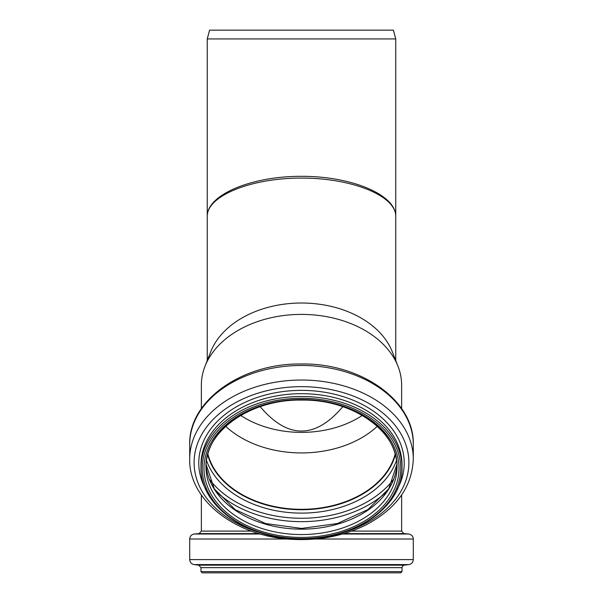 <?xml version="1.0" encoding="UTF-8"?>
<svg xmlns="http://www.w3.org/2000/svg" width="603" height="603" viewBox="0 0 603 603"><rect width="100%" height="100%" fill="white"/><g stroke="black" fill="none" stroke-linecap="round" stroke-linejoin="round"><path stroke-width="0.9" d="M207.251 38.924L209.595 30.15L393.405 30.15L395.749 38.924L207.251 38.924L207.251 216.394C206.874 195.9 251.067 177.938 301.5 178.089C351.933 177.938 396.126 195.9 395.749 216.394C396.126 194.95 351.933 176.159 301.5 176.317C251.067 176.159 206.874 194.95 207.251 216.394L207.251 360.564M201.357 408.63L201.357 385.204A100.143 70.815 0 0 1 205.02 366.232L210.696 351.805A94.249 66.647 0 0 1 301.5 303.015A94.249 66.647 0 0 1 392.304 351.805L397.98 366.232A100.143 70.815 0 0 1 401.643 385.204L401.643 408.63M205.02 366.232A100.143 70.815 0 0 1 301.5 314.397A100.143 70.815 0 0 1 397.98 366.232M362.282 415.422A88.988 62.923 0 0 1 240.718 415.422M260.195 406.686C287.729 439.18 315.271 439.18 342.805 406.686M377.282 426.329A95.131 67.265 0 0 1 225.718 426.329M395.146 453.893A95.131 67.265 0 0 1 301.5 509.316A95.131 67.265 0 0 1 207.854 453.893M395.342 454.609A95.508 67.536 0 0 1 301.5 509.58A95.508 67.536 0 0 1 207.658 454.609M400.769 572.85L202.231 572.85L200.98 571.599L402.02 571.599L400.769 572.85M401.643 494.98L401.643 531.1L351.617 531.1M251.383 531.1L201.357 531.1L201.357 494.98M395.357 454.677A95.508 67.536 0 0 1 301.5 509.731A95.508 67.536 0 0 1 207.643 454.677M396.518 460.315A97.792 69.149 0 0 1 301.5 513.115A97.792 69.149 0 0 1 206.482 460.315M393.586 479.302A104.5 73.89 0 0 1 301.5 518.271A104.5 73.89 0 0 1 209.414 479.302M386.915 491.46A106.784 75.511 0 0 1 216.085 491.46M396.925 464.348A95.508 67.536 0 0 1 301.5 529.163A95.508 67.536 0 0 1 206.075 464.348M301.5 399.495A95.508 67.536 0 0 1 397.008 467.031A95.508 67.536 0 0 1 301.5 534.56A95.508 67.536 0 0 1 205.992 467.031A95.508 67.536 0 0 1 301.5 399.495A97.513 68.953 0 0 1 385.95 502.925A97.513 68.953 0 0 1 217.05 502.925A97.513 68.953 0 0 1 301.5 399.495M301.5 398.259A99.269 70.189 0 0 1 387.465 503.543A99.269 70.189 0 0 1 215.535 503.543A99.269 70.189 0 0 1 301.5 398.259M301.5 396.488A100.52 71.079 0 0 1 402.02 467.559C403.324 505.811 355.469 539.73 302.111 539.007C248.33 540.22 199.653 506.143 200.98 467.559A100.52 71.079 0 0 1 301.5 396.488M200.98 467.559L200.98 464.77A100.52 71.079 0 0 1 301.5 393.691A100.52 71.079 0 0 1 402.02 464.77L402.02 467.559M205.706 489.229A102.721 72.631 0 0 1 301.5 390.375A102.721 72.631 0 0 1 397.294 489.229M260.142 532.69A107.394 75.94 0 0 1 196.194 447.69A107.394 75.94 0 0 1 301.5 386.659A107.394 75.94 0 0 1 406.806 447.69A107.394 75.94 0 0 1 342.858 532.683M301.5 380.033A111.796 79.053 0 0 1 413.296 459.087C412.105 487.149 396.088 509.218 365.237 525.303C343.514 535.886 319.575 540.582 293.405 539.399C237.25 537.386 188.633 500.897 189.704 459.087A111.796 79.053 0 0 1 301.5 380.033M301.5 365.471A111.796 79.053 0 0 1 413.296 444.524C414.555 400.52 360.632 362.938 301.5 364.001C242.368 362.938 188.445 400.52 189.704 444.524A111.796 79.053 0 0 1 301.5 365.471M401.643 531.1L403.927 533.602L343.966 533.602M259.034 533.602L199.073 533.602L201.357 531.1M403.927 533.602L408.721 534.017L342.519 534.017M260.481 534.017L194.279 534.017L199.073 533.602M408.721 534.017C411.532 534.507 413.063 536.173 413.296 539.014L315.09 539.014M287.91 539.014L189.704 539.014C189.937 536.173 191.468 534.507 194.279 534.017M413.296 539.014L413.296 559.607L189.704 559.607L189.704 539.014M404.221 565.162L198.779 565.162L200.98 567.649L402.02 567.649C402.382 566.217 403.113 565.388 404.221 565.162L408.894 564.581L194.106 564.581C191.385 564.031 189.922 562.373 189.704 559.607M395.749 360.564L395.749 38.924M396.925 464.325L388.694 488.837L367.86 509.625L337.303 523.547L301.5 528.432L265.697 523.547L235.147 509.633L214.306 488.837L206.075 464.325M397.008 467.031C398.447 431.695 352.815 399.141 301.5 400.083C250.185 399.141 204.553 431.695 205.992 467.031M413.296 459.087L413.296 444.524M189.704 459.087L189.704 444.524M408.894 564.581C411.615 564.031 413.078 562.373 413.296 559.607M198.779 565.162L194.106 564.581M200.98 567.649L200.98 571.599M402.02 567.649L402.02 571.599"/></g></svg>
